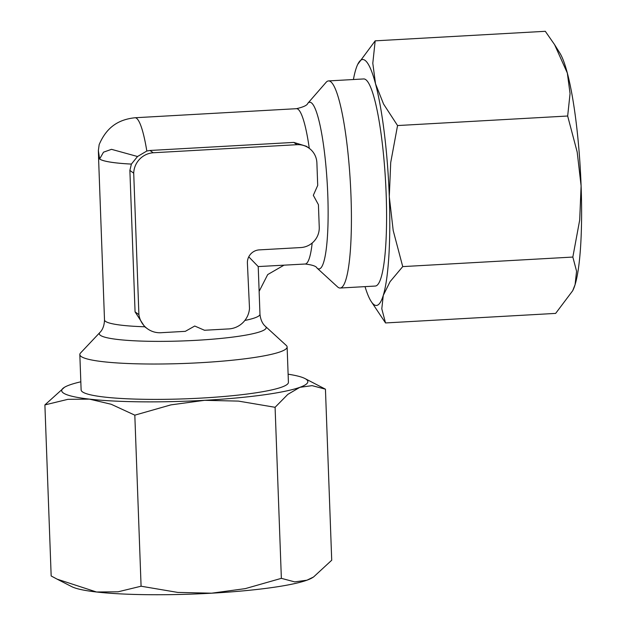 <?xml version="1.0" encoding="UTF-8"?>
<svg xmlns="http://www.w3.org/2000/svg" width="626" height="626" viewBox="0 0 626 626"><rect width="100%" height="100%" fill="white"/><g stroke="black" fill="none" stroke-linecap="round" stroke-linejoin="round"><path stroke-width="0.94" d="M258.695 279.384L258.217 266.566L305.183 264.015C312.319 264.876 316.255 266.214 316.975 268.022L337.555 286.88A103.713 16.088 86.8 0 0 338.118 287.342A103.713 16.088 86.8 0 0 340.153 288.03L375.318 286.051A103.713 16.088 -93.2 0 0 385.906 188.035A103.713 16.088 -93.2 0 0 365.74 79.635A103.713 16.088 -93.2 0 0 363.698 78.946L328.533 80.918A103.713 16.088 86.8 0 1 330.575 81.607A103.713 16.088 86.8 0 1 350.74 190.007A103.713 16.088 86.8 0 1 340.153 288.03M265.479 326.412L286.27 345.435A103.713 12.708 177.9 0 1 287.123 346.976A103.713 12.708 177.9 0 1 192.065 363.135A103.713 12.708 177.9 0 1 81.177 356.515A103.713 12.708 177.9 0 1 79.831 354.574A103.713 12.708 177.9 0 1 80.558 352.978L99.902 332.476A83.485 10.227 177.9 0 0 100.395 335.325A83.485 10.227 177.9 0 0 196.149 340.325A83.485 10.227 177.9 0 0 265.479 326.412C265.072 326.005 260.878 322.953 259.97 314.221A77.788 9.531 177.9 0 1 244.852 320.457M79.831 354.574L81.122 389.935A103.713 12.708 -2.1 0 0 82.468 391.868A103.713 12.708 -2.1 0 0 193.356 398.496A103.713 12.708 -2.1 0 0 288.414 382.329L287.123 346.976M316.975 268.022A83.485 12.95 86.8 0 0 317.421 268.39A83.485 12.95 86.8 0 0 327.797 195.21A83.485 12.95 86.8 0 0 311.349 102.797A83.485 12.95 86.8 0 0 307.742 103.392L326.083 82.342A103.713 16.088 86.8 0 1 328.533 80.918M317.711 185.406L316.889 162.901A19.445 19.062 -54.4 0 0 296.998 144.692L153.19 152.76A20.908 20.494 -54.4 0 0 133.714 173.175L129.879 170.429L131.382 164.09A77.788 9.531 177.9 0 1 99.557 158.988A77.788 9.531 177.9 0 1 98.548 157.533A77.788 9.531 177.9 0 1 98.595 157.149M317.718 185.406L313.321 195.312L318.423 204.686L319.244 227.191A19.445 19.062 -54.4 0 1 300.77 247.56L259.61 249.868A12.543 12.293 -54.4 0 0 247.419 263.436L249.5 308.415A21.871 21.44 -54.4 0 1 228.764 328.924A21.871 21.44 -54.4 0 1 227.77 328.963L204.499 330.262L194.733 326.029L185.319 331.342L162.048 332.649A21.871 21.44 -54.4 0 1 161.046 332.727A21.871 21.44 -54.4 0 1 147.509 328.806A21.871 21.44 -54.4 0 1 138.902 314.62L135.067 311.865L129.879 170.429M147.509 328.806L144.676 326.772L135.067 311.865M288.116 374.199A123.165 15.087 177.9 0 1 304.885 378.503A123.165 15.087 177.9 0 1 306.247 379.317A123.165 15.087 177.9 0 1 299.87 387.322L312.092 385.639L325.442 389.176L331.717 560.231L313.556 576.992L306.936 580.2A123.165 15.087 -2.1 0 0 312.194 577.821L313.556 576.992M57.146 579.167L71.724 586.64A123.165 15.087 -2.1 0 0 96.529 592L57.146 579.167L51.168 575.967L44.892 404.912L67.898 399.333L89.455 399.13A123.165 15.087 177.9 0 1 63.289 392.948A123.165 15.087 177.9 0 1 64.415 387.322A123.165 15.087 177.9 0 1 69.674 384.943A123.165 15.087 177.9 0 1 80.824 381.805M353.416 79.525A123.165 19.101 86.8 0 1 355.74 69.619A123.165 19.101 86.8 0 1 357.681 64.455A123.165 19.101 86.8 0 1 365.028 60.346A123.165 19.101 86.8 0 1 375.522 83.806L372.799 63.257L375.185 40.839L545.301 31.3L554.605 44.673L567.336 73.046A123.165 19.101 -93.2 0 0 559.871 53.116L554.605 44.673M572.696 290.73L573.15 289.783A123.165 19.101 -93.2 0 0 575.091 284.627L572.696 290.73L555.645 313.399L385.53 322.946L381.797 308.806L383.276 295.378A123.165 19.101 86.8 0 1 373.988 304.651A123.165 19.101 86.8 0 1 370.96 301.129A123.165 19.101 86.8 0 1 365.028 286.63M258.217 266.566L248.757 256.832M389.294 196.689A123.165 19.101 86.8 0 1 383.276 295.378L390.084 281.661L402.729 266.606L393.198 230.509L389.294 196.689L390.71 162.564L397.557 125.552L383.574 104.065L375.522 83.806A123.165 19.101 86.8 0 1 389.294 196.689M370.96 301.129L385.53 322.946M375.185 40.839L357.681 64.455M572.837 257.059L576.569 271.199L575.091 284.627A123.165 19.101 -93.2 0 0 581.108 185.93L579.692 220.055L572.837 257.059L402.729 266.606M567.336 73.046L570.059 93.603L567.665 116.013L577.195 152.102L581.108 185.93A123.165 19.101 -93.2 0 0 567.336 73.046M397.557 125.552L567.665 116.013M204.553 400.319A123.165 15.087 177.9 0 1 89.455 399.13L111.209 404.271L134.817 415.163L170.867 404.889L204.553 400.319L238.436 401.102L275.088 407.299L287.835 394.364L299.87 387.322A123.165 15.087 177.9 0 1 204.553 400.319M64.415 387.322L44.892 404.912M325.442 389.176L304.885 378.503M141.085 586.218L118.087 591.797L96.529 592A123.165 15.087 -2.1 0 0 211.627 593.19L177.737 592.415L141.085 586.218L134.817 415.163M306.936 580.2L294.713 581.89L281.364 578.346L245.314 588.62L211.627 593.19A123.165 15.087 -2.1 0 0 306.936 580.2M275.088 407.299L281.364 578.346M153.19 152.76L150.005 150.475L293.821 142.407L306.419 146.296L309.041 148.174M137.524 156.516L111.506 149.332L103.509 152.181L99.62 158.988L98.36 150.6L98.611 157.533A77.788 9.531 -2.1 0 0 99.62 158.988A77.788 9.531 -2.1 0 0 131.39 164.082L137.532 156.516L146.82 151.015L150.005 150.475M133.714 173.175L138.902 314.62M98.36 150.6L99.166 144.614C106.999 126.202 119.496 119.441 134.973 117.751A77.788 12.066 86.8 0 1 134.981 117.751A77.788 12.066 86.8 0 1 136.507 118.259A77.788 12.066 86.8 0 1 146.82 151.015M134.981 117.751L296.466 108.689A77.788 12.066 86.8 0 1 297.992 109.206A77.788 12.066 86.8 0 1 309.283 148.354M144.676 326.772A77.788 9.531 177.9 0 1 105.512 321.373A77.788 9.531 177.9 0 1 104.503 319.917C104.221 328.775 100.23 332.085 99.902 332.476M312.194 243.013A77.788 12.066 86.8 0 1 305.183 264.015M296.998 144.692L293.821 142.407M283.922 265.213L267.709 274.571L259.133 291.356M98.548 157.533L104.503 319.917M307.742 103.392C307.225 105.27 303.469 107.038 296.466 108.689M258.632 277.576L259.97 314.221"/></g></svg>

